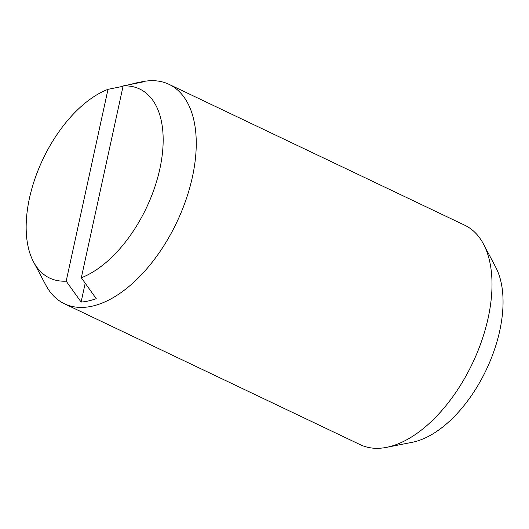 <?xml version="1.0" encoding="UTF-8"?>
<svg xmlns="http://www.w3.org/2000/svg" width="529" height="529" viewBox="0 0 529 529"><rect width="100%" height="100%" fill="white"/><g stroke="black" fill="none" stroke-linecap="round" stroke-linejoin="round"><path stroke-width="0.79" d="M33.519 261.855L45.745 284.959A121.538 66.37 -64.5 0 0 64.452 303.772L360.216 444.671A121.538 66.37 -64.5 0 0 386.606 447.349A121.538 66.37 -64.5 0 0 388.048 447.045A121.538 66.37 -64.5 0 0 472.9 362.451A121.538 66.37 -64.5 0 0 483.466 244.041A121.538 66.37 -64.5 0 0 464.76 225.228L168.996 84.329A121.538 66.37 -64.5 0 0 142.599 81.651L137.474 82.663A118.172 64.531 115.5 0 1 143.518 81.836L123.145 85.929L81.321 277.751L96.238 298.66A118.172 64.531 115.5 0 1 88.548 300.935A118.172 64.531 115.5 0 1 81.109 302.052L66.185 281.15L108.009 89.328A104.696 57.178 -64.5 0 0 40.118 165.398A104.696 57.178 -64.5 0 0 33.519 261.855A104.696 57.178 -64.5 0 0 66.185 281.15M64.452 303.772A121.538 66.37 -64.5 0 0 92.284 306.146A121.538 66.37 -64.5 0 0 185.93 199.949A121.538 66.37 -64.5 0 0 168.996 84.329M386.606 447.349L412.256 442.284A104.696 57.178 -64.5 0 0 413.493 442.026A104.696 57.178 -64.5 0 0 486.587 369.149A104.696 57.178 -64.5 0 0 495.693 267.145L483.466 244.041M108.009 89.328L123.059 86.3M130.908 84.369A118.172 64.531 115.5 0 1 136.072 82.96A118.172 64.531 115.5 0 1 137.474 82.663M85.215 283.213L81.109 302.052M81.321 277.751A104.696 57.178 -64.5 0 0 159.844 168.903A104.696 57.178 -64.5 0 0 123.145 85.929"/></g></svg>
